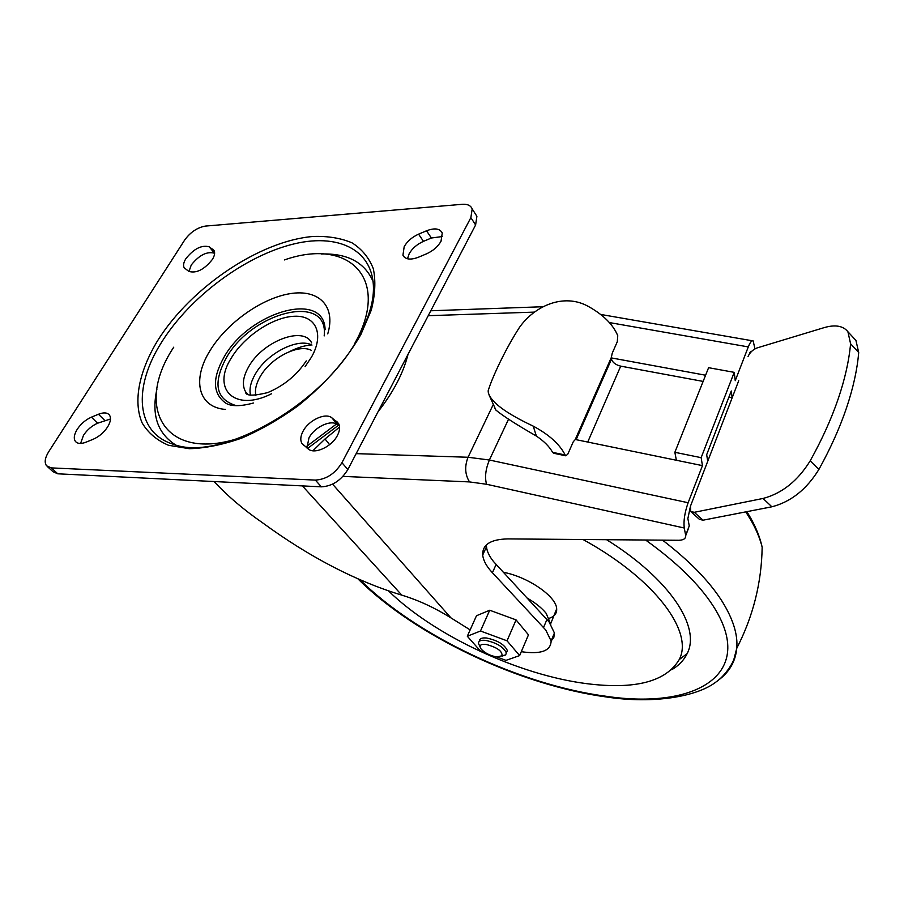 <?xml version="1.0" encoding="UTF-8"?>
<svg xmlns="http://www.w3.org/2000/svg" width="904" height="904" viewBox="0 0 904 904"><rect width="100%" height="100%" fill="white"/><g stroke="black" fill="none" stroke-linecap="round" stroke-linejoin="round"><path stroke-width="1.36" d="M583.024 539.507C655.592 579.328 693.944 632.122 679.198 659.615C665.965 681.695 635.196 689.718 586.888 683.684C518.964 675.096 434.282 635.693 388.404 590.809M549.338 618.257C554.491 616.483 556.932 613.353 556.672 608.867C556.548 596.606 528.072 576.854 503.245 572.243M671.706 669.762C678.847 665.536 683.989 660.157 687.142 653.626C700.95 627.387 670.531 579.566 606.584 539.699M470.148 629.896L450.938 617.873C434.745 607.77 418.371 600.188 401.817 595.148C355.781 581.136 309.315 556.988 262.42 522.693C243.82 509.845 227.706 496.126 214.09 481.538M312.897 450.768L325.022 438.971L329.621 444.644M486.431 544.875L486.488 546.739C486.94 551.35 489.301 556.299 493.561 561.599L549.078 621.929L554.423 632.992L553.824 637.478L551.124 641.015M496.093 564.514L492.409 572.729L545.711 629.952L551.112 640.947C550.864 650.959 540.92 654.541 521.292 651.694M492.409 572.729L489.855 569.825C485.572 564.548 483.188 559.621 482.702 555.045C482.239 544.649 490.623 539.27 507.833 538.908L678.689 540.276C683.514 540.174 685.853 538.603 685.718 535.575L688.102 529.337M853.896 338.22L855.941 340.446L858.71 352.515C857.252 369.533 853.195 387.974 846.539 407.828C839.816 427.716 830.595 448.26 818.888 469.458C806.56 489.437 790.876 501.889 771.858 506.794L702.996 520.195L699.413 519.337L691.085 511.822M754.976 348.854L753.145 340.91C751.766 340.254 750.15 342.254 748.286 346.91L735.246 380.686L734.217 372.346L708.6 367.691L674.859 452.305L676.373 460.26L702.453 465.628L688.125 502.737C684.712 512.545 683.413 520.964 684.249 528.004L685.673 535.304L689.255 525.913L687.865 518.568L690.475 506.15L690.701 511.472L694.283 512.308L763.044 498.454C782.05 493.426 797.769 480.894 810.187 460.837C821.996 439.581 831.307 419.004 838.132 399.082C844.89 379.205 849.037 360.764 850.585 343.757L847.895 331.723C843.149 325.813 835.251 324.434 824.211 327.61L757.123 347.916C752.998 349.52 749.958 352.39 748.026 356.538L750.591 351.554M480.058 646.857L478.476 643.422C478.408 640.947 480.758 639.93 485.527 640.371C496.646 642.755 503.584 646.948 506.342 652.937L505.641 654.937L502.048 656.112C502.624 651.219 497.2 647.298 485.764 644.349C480.487 644.01 478.905 645.535 481.041 648.936C484.793 653.038 490.047 655.716 496.804 656.959L505.641 654.937M479.459 641.196L479.504 641.083C479.436 638.608 481.798 637.58 486.567 638.009C497.686 640.394 504.613 644.586 507.359 650.586L506.398 652.801M339.441 425.987L337.576 424.609C331.079 419.23 314.536 426.982 308.953 437.943L306.953 447.977M303.066 431.197C300.512 436.033 300.117 440.101 301.868 443.378L308.253 448.994C314.592 454.689 331.813 446.745 337.418 435.457C339.836 430.756 340.232 426.801 338.616 423.603L331.802 417.761C325.316 412.405 308.705 420.213 303.066 431.197M110.48 418.993L97.598 423.219C91.869 425.773 87.168 429.796 83.496 435.299L80.58 443.435M77.235 429.287C74.06 434.508 73.461 438.553 75.439 441.446C77.563 443.83 81.123 444.067 86.117 442.146L93.27 439.22C99.146 436.621 103.937 432.507 107.655 426.891C110.683 421.806 111.271 417.851 109.418 415.026C107.26 412.495 103.61 412.235 98.468 414.247L91.417 417.162C85.665 419.727 80.942 423.773 77.235 429.287M426.439 253.866C433.016 250.905 437.886 246.702 441.028 241.244L442.259 232.983C439.841 228.452 434.598 227.718 426.518 230.791L418.575 234.159C412.156 237.074 407.365 241.21 404.201 246.577L402.935 255.199C405.342 259.516 410.484 260.205 418.371 257.256L426.439 253.866M442.621 236.509L431.4 238.001L423.49 241.345C417.083 244.238 412.314 248.351 409.184 253.708L407.489 258.77M188.789 271.381C196.394 273.584 204.259 269.595 212.395 259.425C214.643 255.708 215.186 252.724 214.022 250.487L209.197 246.815C201.637 244.781 193.863 248.736 185.874 258.68C183.546 262.465 182.981 265.505 184.201 267.787L188.789 271.381M214.621 253.301L214.497 253.222C206.937 251.154 199.185 255.086 191.252 265.008L188.97 271.494M175.602 444.915C157.511 433.378 151.284 414.766 156.923 389.082M225.446 409.422C197.976 407.342 191.953 379.635 209.864 350.921C226.52 323.259 261.335 298.343 289.879 293.698C318.502 288.817 336.254 305.936 327.734 333.881M321.451 253.979C347.701 253.233 364.956 262.51 373.216 281.822M470.871 217.615L472.193 208.926C470.792 205.502 467.492 203.965 462.283 204.304L205.445 226.079C197.366 227.492 190.45 232.136 184.687 240.023L48.635 451.83C44.929 457.887 44.239 462.554 46.567 465.82L51.336 467.899L315.349 480.092C326.231 479.448 335.09 473.651 341.938 462.701L470.871 217.615L475.606 224.983L347.848 469.549C341.057 480.465 332.243 486.228 321.383 486.838L57.799 473.809L53.031 471.718L47.573 466.735M475.38 213.92L476.894 216.305L475.606 224.983M587.736 442.056L620.709 366.143L703.131 381.42L620.709 366.143C615.782 364.922 612.697 362.617 611.466 359.238L576.13 439.672M676.373 460.26L575.26 439.491L611.341 357.43L612.234 353.215L617.274 341.768L617.76 335.689C613.036 324.423 603.16 314.637 588.154 306.332C563.7 292.749 534.422 305.993 519.348 327.576C504.432 350.786 491.799 378.527 488.183 390.743L488.228 392.053C490.16 401.557 505.155 412.913 533.224 426.123C549.078 434.632 559.723 444.248 565.158 454.983L565.881 455.819L567.848 454.09L573.305 441.694L574.921 439.932M705.595 375.228L611.149 357.871L611.466 359.238M489.087 395.003L495.912 410.1C502.884 415.896 516.376 424.552 536.377 436.067C544.016 441.186 549.429 446.621 552.615 452.35L553.745 453.266M494.827 408.224L495.912 410.1M690.475 506.15L700.724 479.482L690.475 506.15M738.715 380.731L707.73 461.277L706.679 454.689L731.268 390.991L732.15 397.805L728.873 397.195M336.537 423.965L306.716 446.339M485.572 652.79L480.216 650.801L467.311 636.235L480.487 631.015L507.031 640.812L519.642 655.581L506.003 660.361L496.804 656.959M734.217 372.346L701.142 457.661L702.453 465.628M701.142 457.661L674.859 452.305M707.73 461.277L700.724 479.482M519.642 655.581L528.467 634.834L516.071 619.895L507.031 640.812M480.487 631.015L489.708 610.234L516.071 619.895M467.311 636.235L476.487 615.737L489.708 610.234M359.916 579.667C416.665 636.122 520.636 684.995 605.816 696.238C694.78 709.742 757.902 674.87 712.928 605.601C698.894 583.995 676.452 562.141 645.603 540.016M662.542 540.151C689.402 560.785 709.165 581.046 721.844 600.911C732.963 618.652 737.946 634.416 736.783 648.224C735.506 661.525 729.325 672.203 718.228 680.283M746.885 511.653L750.738 518.128C756.264 528.038 760.072 537.699 762.151 547.123C760.004 538.535 756.252 529.541 750.896 520.15L745.777 511.867M527.122 598.041C535.496 602.9 541.835 607.996 546.163 613.33L550.785 624.235M307.552 448.452L338.48 425.275M401.817 595.148L302.388 485.9M325.022 438.971L339.576 427.05M546.943 619.455L543.553 627.478M858.71 352.515L850.585 343.757M157.782 340.412C191.252 287.043 260.25 240.667 313.315 236.452C327.982 235.989 340.876 238.114 351.995 242.826C361.815 249.029 368.911 257.617 373.284 268.601C375.872 280.816 375.205 294.67 371.273 310.174L360.854 334.57C345.904 360.493 324.852 384.336 297.687 406.077C279.336 419.241 260.623 429.942 241.549 438.169C222.802 444.723 205.411 448.237 189.365 448.712L168.506 445.276C156.833 440.282 148.053 432.846 142.165 422.97C132.933 401.546 139.092 371.408 157.364 341.068L157.782 340.412M359.148 335.904C325.316 402.992 220.96 462.543 173.907 444.429C135.6 433.231 132.888 387.454 161.353 342.65L161.748 342.006C190.303 296.489 245.594 255.482 294.026 243.91C342.401 232.158 378.652 253.109 372.832 297.54C371.16 309.089 366.787 321.53 359.702 334.864M284.466 259.923C348.164 237.39 391.5 278.003 354.82 343.294L354.481 343.927M240.611 437.604C165.003 463.289 133.476 407.58 173.749 347.181M253.425 403.014C240.543 406.506 231.3 406.54 225.729 403.127C212.711 393.771 212.112 378.516 223.909 357.374C248.826 311.914 324.423 289.743 325.101 329.745M236.272 405.67C215.999 399.421 212.598 383.624 226.068 358.3C251.481 311.688 329.305 292.195 324.174 335.915M305.1 366.651L311.552 357.012C324.581 333.938 315.88 315.247 294.433 316.253C273.155 316.931 244.136 336.231 231.187 358.221C211.299 389.24 234.814 412.461 271.562 393.76M306.241 360.899C296.851 375.126 283.98 385.714 267.629 392.63C252.634 396.223 245.278 395.918 245.56 391.737C241.91 385.228 242.916 376.957 248.589 366.911C262.42 341.441 303.507 325.451 311.654 342.932M311.982 345.079C297.902 337.429 267.042 353.294 255.391 373.928L255.109 374.403C250.679 382.2 249.131 389.104 250.487 395.138M311.179 350.243C298.32 343.588 270.714 357.916 260.295 376.437C256.171 383.545 254.691 389.873 255.866 395.41M209.197 246.815L214.497 253.222M212.689 249.075L214.271 250.984M418.575 234.159L423.49 241.345M426.518 230.791L431.4 238.001M91.417 417.162L97.598 423.219M98.468 414.247L104.627 420.326M336.582 421.275L338.74 423.84M331.802 417.761L337.576 424.609M51.336 467.899L57.799 473.809M315.349 480.092L321.383 486.838M341.938 462.701L347.848 469.549M311.62 344.91C304.693 345.452 297.416 347.656 289.766 351.509M261.041 375.216L260.115 376.437M565.158 454.983L552.615 452.35M533.224 426.123L536.377 436.067M810.187 460.837L818.888 469.458M763.044 498.454L771.858 506.794M702.996 520.195L694.283 512.308M748.286 346.91L609.386 322.57M356.153 453.638L468.046 457.254L489.38 460.012L508.489 419.32M342.955 476.385L469.538 481.922L486.544 484.261C484.646 477.323 485.584 469.244 489.38 460.012L688.125 502.737M469.538 481.922C464.984 474.656 464.486 466.441 468.046 457.254L493.087 404.902M534.637 312.106L428.213 315.699M377.985 411.84C393.342 392.234 403.353 373.069 408.02 354.357M486.544 484.261L684.249 528.004M750.252 352.854L749.552 352.729M539.891 308.524L543.27 306.603M450.938 617.873L332.57 484.16M357.803 578.741C415.998 636.54 520.534 685.481 606.957 697.052C653.174 704.058 697.199 696.826 716.307 681.763C724.793 675.989 732.522 663.841 733.924 659.219L736.783 648.224C753.156 616.359 761.609 582.662 762.151 547.123M550.592 623.941L556.672 608.867M679.198 659.615L687.142 653.626M486.488 546.739L482.702 555.045M301.868 443.378L303.62 445.356M75.439 441.446L76.377 442.338M402.935 255.199L404.314 257.154M184.201 267.787L185.071 268.793M245.56 391.737L247.651 394.099M476.894 216.305L472.193 208.926M565.881 455.819L553.417 453.198M507.359 650.586L506.342 652.937M855.941 340.446L847.895 331.723M752.377 340.785L600.651 314.434M542.705 306.738L430.79 310.773M554.423 632.992L551.112 640.947"/></g></svg>
